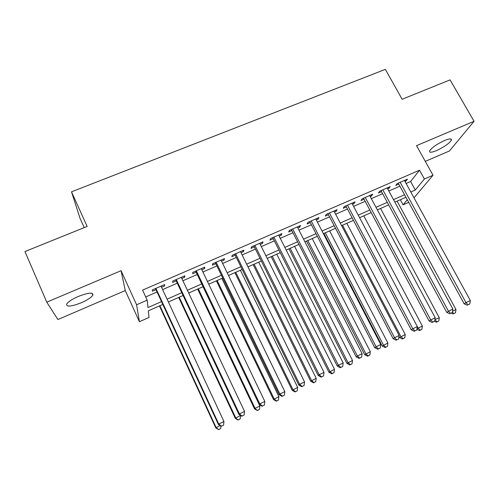 <?xml version="1.0" encoding="UTF-8"?>
<svg xmlns="http://www.w3.org/2000/svg" width="499" height="499" viewBox="0 0 499 499"><rect width="100%" height="100%" fill="white"/><g stroke="black" fill="none" stroke-linecap="round" stroke-linejoin="round"><path stroke-width="0.75" d="M81.25 302.768C87.362 300.055 91.223 297.535 92.826 295.196C93.382 292.14 88.554 292.551 78.343 296.437C72.174 299.163 68.282 301.695 66.666 304.028C66.217 307.116 71.076 306.698 81.25 302.768M436.544 150.586C444.303 146.937 449.268 143.444 451.439 140.1C451.807 138.366 449.505 138.504 444.522 140.512C436.687 144.199 431.697 147.698 429.558 151.01C429.196 152.775 431.529 152.632 436.544 150.586M162.817 304.434L148.328 310.821L149.033 317.433L139.414 321.699L136.595 304.783L147.186 300.155L147.978 307.559L161.514 301.608M84.225 227.619L80.027 218.312L71.513 191.828L87.15 226.44L24.95 251.552L46.769 302.163L57.915 319.547L125.261 290.549L139.414 321.699M425.285 161.37L449.406 150.991L474.05 121.301L416.522 145.652L433.02 175.243L413.995 197.829M408.706 202.351L403.086 204.846L407.284 199.75M400.31 199.743L403.086 204.846M71.513 191.828L385.365 69.355L402.132 99.257L450.098 79.89L474.05 121.301M161.551 287.268L164.62 285.933L164.601 284.592L152.326 289.925L152.426 291.235L155.994 289.682M181.829 278.448L184.717 277.195L184.83 275.81L172.723 281.062L172.691 282.422L176.209 280.893M201.833 269.753L204.54 268.574L204.777 267.14L192.839 272.329L192.676 273.733L196.151 272.223M221.562 261.177L224.095 260.073L224.456 258.594L212.686 263.709L212.393 265.162L215.817 263.672M241.023 252.712L243.387 251.683L243.874 250.161L232.253 255.207L231.842 256.704L235.222 255.239M260.228 244.367L262.424 243.412L263.023 241.847L251.565 246.824L251.034 248.359L254.365 246.911M279.172 236.127L281.205 235.241L281.923 233.638L270.614 238.547L269.965 240.131L273.252 238.703M297.859 228.006L299.743 227.182L300.566 225.542L289.408 230.388L288.653 232.004L291.896 230.594M316.304 219.984L318.031 219.229L318.967 217.552L307.958 222.329L307.085 223.989L310.291 222.598M334.511 212.069L336.089 211.383L337.124 209.661L326.259 214.383L325.286 216.079L328.442 214.707M352.475 204.259L353.91 203.636L355.051 201.877L344.322 206.536L343.243 208.27L346.362 206.917M370.208 196.55L371.499 195.988L372.741 194.192L362.155 198.789L360.97 200.561L364.052 199.226M387.711 188.94L388.871 188.435L390.206 186.607L379.751 191.148L378.473 192.951L381.517 191.635M406.124 183.476L410.621 181.517L419.509 170.221L142.577 290.119L147.186 300.155M145.708 296.942L157.06 291.996M162.624 289.576L177.282 283.189M182.908 280.737L197.23 274.5M202.918 272.017L216.903 265.923M222.654 263.422L236.314 257.465M242.121 254.939L255.463 249.126M261.326 246.568L274.356 240.892M280.27 238.316L293 232.771M298.97 230.17L311.401 224.75M317.414 222.13L329.558 216.84M335.621 214.196L347.479 209.031M353.591 206.368L365.174 201.322M371.331 198.639L382.639 193.712M388.84 191.011L399.88 186.196M404.995 181.424L406.018 180.981L407.446 179.122L397.129 183.601L395.751 185.441L398.757 184.137M125.261 290.549L121.07 270.708L46.769 302.163M121.07 270.708L136.595 304.783M419.509 170.221L424.387 179.01L433.02 175.243M405.93 197.267L394.871 202.139M388.671 204.877L377.35 209.867M371.187 212.58L359.592 217.689M353.473 220.39L341.603 225.623M335.534 228.299L323.377 233.657M317.358 236.308L304.908 241.797M298.938 244.429L286.195 250.049M280.27 252.656L267.221 258.407M261.351 260.996L247.991 266.884M242.177 269.448L228.498 275.479M222.747 278.018L208.738 284.187M203.043 286.7L188.703 293.019M183.071 295.508L168.388 301.976M410.802 192.009L415.305 190.025L424.387 179.01M167.078 299.163L181.755 292.707M187.387 290.231L201.727 283.931M207.416 281.424L221.419 275.273M227.176 272.741L240.849 266.728M246.662 264.171L260.016 258.301M265.886 255.719L278.929 249.987M284.848 247.385L297.591 241.784M303.56 239.158L316.004 233.688M322.023 231.037L334.18 225.698M340.249 223.028L352.113 217.807M358.232 215.119L369.821 210.023M375.984 207.316L387.299 202.338M393.505 199.612L404.558 194.753M410.621 181.517L415.305 190.025M405.469 179.983L406.018 180.981M388.322 187.424L388.871 188.435M370.957 194.972L371.499 195.988M353.367 202.606L353.91 203.636M335.546 210.347L336.089 211.383M317.495 218.188L318.031 219.229M299.2 226.134L299.743 227.182M280.669 234.181L281.205 235.241M261.888 242.339L262.424 243.412M242.857 250.604L243.387 251.683M223.564 258.981L224.095 260.073M204.01 267.476L204.54 268.574M184.193 276.084L184.717 277.195M164.096 284.81L164.62 285.933M398.208 183.133L464.151 303.829L465.997 302.662L400.148 182.291M468.062 304.789L469.796 303.935L468.062 304.789L465.997 302.662L470.332 300.535L404.446 180.426M464.151 303.829L467.32 305.251M469.796 303.935L470.332 300.535M452.568 311.22L455.986 309.536L397.104 201.153M453.822 313.59L455.481 312.773L453.822 313.59L452.418 312.174M455.986 309.536L455.481 312.773M453.142 314.008L451.271 313.147M380.968 190.624L446.748 312.374L448.495 311.257L382.814 189.82M450.609 313.378L452.362 312.517L450.609 313.378L448.495 311.257L452.892 309.093L387.168 187.93M446.748 312.374L449.898 313.821M452.362 312.517L452.892 309.093M363.509 198.203L429.115 321.032L430.762 319.965L365.249 197.448M432.92 322.086L434.698 321.213L432.92 322.086L430.762 319.965L435.222 317.776L369.659 195.533M429.115 321.032L432.253 322.51M434.698 321.213L435.222 317.776M345.819 205.887L411.245 329.808L412.792 328.785L347.46 205.176M414.993 330.912L416.796 330.026L414.993 330.912L412.792 328.785L417.307 326.571L351.932 203.23M411.245 329.808L414.363 331.317M416.796 330.026L417.307 326.571M327.905 213.666L393.131 338.702L394.578 337.729L329.44 212.998M396.824 339.856L398.651 338.958L396.824 339.856L394.578 337.729L399.15 335.484L333.968 211.033M393.131 338.702L396.237 340.237M398.651 338.958L399.15 335.484M434.947 319.578L439.282 317.751L380.55 208.451M434.891 319.934L437.105 321.83L436.463 322.229L438.789 321L437.105 321.83M439.282 317.751L438.789 321M436.463 322.229L434.529 321.319M417.301 326.633L418.112 328.161L422.372 326.065L363.783 215.842M416.964 328.903L418.112 328.161L420.183 330.17L419.578 330.556L421.886 329.334L420.183 330.17M422.372 326.065L421.886 329.334M419.578 330.556L416.908 329.271M399 336.538L399.524 337.536L405.244 334.492L346.811 223.327M342.539 225.211L400.928 336.613L403.036 338.621L402.468 338.989L404.764 337.773L403.036 338.621M405.244 334.492L404.764 337.773M402.468 338.989L399.524 337.536M323.907 233.42L382.215 346.05L387.891 343.019L329.627 230.9M325.298 232.808L383.519 345.171L385.677 347.179L385.147 347.529L387.424 346.318L385.677 347.179M387.891 343.019L387.424 346.318M385.147 347.529L382.215 346.05M309.748 221.55L374.774 347.722L376.109 346.799L311.176 220.932M378.404 348.92L380.257 348.009L378.404 348.92L376.109 346.799L380.749 344.522L315.767 218.942M374.774 347.722L377.862 349.288M380.257 348.009L380.749 344.522M306.554 241.073L364.675 354.677L370.314 351.664L312.231 238.572M307.846 240.506L365.886 353.841L368.087 355.849L367.595 356.18L369.853 354.976L368.087 355.849M370.314 351.664L369.853 354.976M367.595 356.18L364.675 354.677M291.36 229.54L356.167 356.86L357.39 355.993L292.676 228.966M359.729 358.114L361.613 357.184L359.729 358.114L357.39 355.993L362.093 353.679L297.323 226.951M356.167 356.86L359.236 358.457M361.613 357.184L362.093 353.679M288.977 248.82L346.917 363.409L352.512 360.421L294.61 246.338M290.168 248.296L348.021 362.63L350.267 364.632L349.818 364.944L352.057 363.752L350.267 364.632M352.512 360.421L352.057 363.752M349.818 364.944L346.917 363.409M272.722 237.636L337.299 366.123L338.409 365.312L273.92 237.112M340.798 367.432L342.707 366.491L340.798 367.432L338.409 365.312L343.175 362.966L278.635 235.066M337.299 366.123L340.349 367.751M342.707 366.491L343.175 362.966M271.182 256.667L328.922 372.26L334.467 369.291L276.764 254.203M272.267 256.187L329.92 371.53L332.209 373.533L331.804 373.82L334.024 372.634L332.209 373.533M334.467 369.291L334.024 372.634M331.804 373.82L328.922 372.26M253.835 245.839L318.169 375.516L319.16 374.761L254.914 245.365M321.606 376.876L323.539 375.928L321.606 376.876L319.16 374.761L324.001 372.385L259.692 243.294M318.169 375.516L321.2 377.175M323.539 375.928L324.001 372.385M253.155 264.613L310.69 381.23L316.191 378.279L258.688 262.175M254.134 264.177L311.582 380.55L313.915 382.546L313.553 382.82L315.755 381.641L313.915 382.546M316.191 378.279L315.755 381.641M313.553 382.82L310.69 381.23M234.692 254.153L298.776 385.041L299.643 384.342L235.653 253.735M302.144 386.457L304.103 385.496L302.144 386.457L299.643 384.342L304.552 381.935L240.493 251.633M298.776 385.041L301.789 386.731M304.103 385.496L304.552 381.935M234.898 272.66L292.214 390.318L297.666 387.392L240.381 270.24M235.765 272.273L293 389.688L295.377 391.684L295.059 391.933L297.242 390.767L295.377 391.684M297.666 387.392L297.242 390.767M295.059 391.933L292.214 390.318M215.287 262.58L279.109 394.703L279.852 394.06L216.129 262.212M282.403 396.175L284.386 395.196L282.403 396.175L279.852 394.06L284.829 391.621L221.032 260.085M279.109 394.703L282.097 396.424M284.386 395.196L284.829 391.621M216.404 280.812L273.489 399.524L278.897 396.624L221.837 278.417M217.159 280.475L274.163 398.951L276.596 400.947L276.315 401.171L278.486 400.017L276.596 400.947M278.897 396.624L278.486 400.017M276.315 401.171L273.489 399.524M198.309 288.79L255.07 408.338L259.867 405.98L259.162 404.502L259.779 403.922L196.332 270.807M262.38 406.03L264.395 405.038L262.38 406.03L259.779 403.922L264.826 401.446L201.309 268.649M262.131 406.255L259.162 404.496L195.62 271.119M264.395 405.038L264.826 401.446M197.666 289.071L254.515 408.856L255.07 408.338L257.322 410.534L259.468 409.386L257.553 410.328M259.867 405.98L259.468 409.386M257.322 410.534L254.515 408.856M175.685 279.777L238.927 414.432L239.414 413.921L176.266 279.527M242.071 416.023L244.117 415.018L242.071 416.023L239.414 413.921L244.529 411.407L181.305 277.338M238.927 414.432L241.872 416.228M244.117 415.018L244.529 411.407M178.686 297.435L235.285 418.318L240.568 415.43M179.21 297.204L235.721 417.85L238.073 420.027L240.194 418.886L238.254 419.846M240.587 415.461L240.194 418.886M238.073 420.027L235.285 418.318M155.47 288.559L218.406 424.512L218.755 424.063L155.913 288.366M221.475 426.165L223.546 425.142L221.475 426.165L218.755 424.063L223.945 421.512L161.027 286.145M218.406 424.512L221.325 426.339M223.546 425.142L223.945 421.512M159.455 305.912L215.793 427.905L220.065 425.553M159.861 305.737L216.104 427.5L218.556 429.645L220.658 428.516L218.687 429.489M220.926 426.09L220.658 428.516M218.556 429.645L215.793 427.905M92.826 295.196L91.966 293.269M451.439 140.1L450.765 138.922"/></g></svg>
